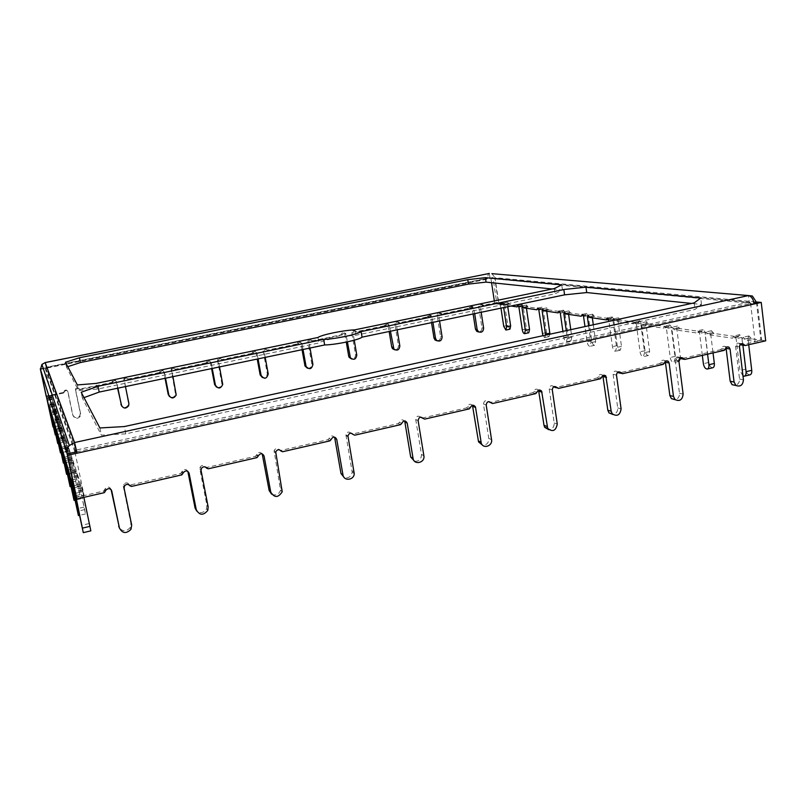 <?xml version="1.0" encoding="UTF-8"?>
<svg xmlns="http://www.w3.org/2000/svg" width="806" height="806" viewBox="0 0 806 806"><rect width="100%" height="100%" fill="white"/><g stroke="black" fill="none" stroke-linecap="round" stroke-linejoin="round"><path stroke-width="0.6" stroke-dasharray="4.03 3.02" d="M334.762 438.111C332.868 435.079 330.994 435.18 329.14 438.414L327.992 439.663L280.951 450.443L279.42 449.798C277.375 447.783 275.592 448.076 274.09 450.675L280.548 490.26C278.775 494.582 275.803 495.902 271.642 494.209M310.018 348.031L308.98 342.117C309.423 339.85 310.522 339.417 312.265 340.817L313.202 341.24L341.966 335.266L342.681 334.51C343.427 332.797 344.494 332.525 345.855 333.714L347.406 341.855M307.429 368.221C310.34 368.372 311.791 366.942 311.801 363.949L307.862 341.724C308.305 339.467 309.393 339.034 311.146 340.424L312.063 340.847L340.747 334.903L341.452 334.137C342.197 332.435 343.255 332.173 344.615 333.352L346.278 342.087M52.38 395.393L63.362 393.116L64.228 390.87C65.729 389.61 66.908 389.842 67.764 391.545L72.651 414.747C74.535 418.243 76.933 418.586 79.865 415.765L80.308 413.115L75.462 389.943L75.744 388.522L80.096 388.986L111.651 382.437L112.618 381.026C114.049 379.555 115.248 379.707 116.215 381.49L117.585 388.23M63.11 392.512L46.103 396.038M76.56 451.834L750.205 303.6L749.248 302.2L750.577 303.268L490.925 278.503L489.947 277.798L489.776 278.634L46.335 368.171L46.154 367.657L40.401 368.816M492.929 277.496L488.073 278.473L492.929 277.496L496.708 302.532L482.552 305.474L481.071 304.396C479.56 303.973 478.754 304.608 478.643 306.29L481.948 327.82C482.038 330.158 481.001 331.548 478.835 332.001M439.572 320.959L438.645 315.196C438.807 313.393 439.683 312.788 441.275 313.373L442.645 314.37L469.858 308.718L468.226 308.446L471.369 306.431L473.122 313.947M468.226 308.446L441.094 314.078L439.733 313.091C438.152 312.506 437.275 313.111 437.114 314.904L440.57 336.606C440.65 339.074 439.532 340.485 437.205 340.837M397.187 329.815L396.23 324.002C396.461 322.057 397.408 321.493 399.081 322.319L400.29 323.156L428.006 317.403L426.505 317.101L429.87 315.176L431.522 322.642M426.505 317.101L398.879 322.833L397.67 321.997C396.008 321.171 395.061 321.735 394.829 323.68L398.436 345.552C398.507 348.172 397.287 349.592 394.779 349.824M354.237 340.182L353.008 332.979C353.36 330.843 354.398 330.349 356.121 331.508L357.149 332.112L385.389 326.249L384.019 325.916L384.724 325.171L387.626 324.133L389.157 331.498M384.019 325.916L355.879 331.76L354.852 331.155C353.129 330.007 352.091 330.49 351.748 332.616L355.517 354.67C355.557 357.461 354.227 358.882 351.537 358.952M296.648 344.051L267.431 350.116L268.408 350.539L297.726 344.454L296.648 344.051L297.364 343.285C298.321 341.401 299.459 341.25 300.779 342.832L302.038 349.693M266.484 349.683L267.431 350.116L266.484 349.683C264.711 348.283 263.592 348.716 263.139 350.983L267.249 373.42C267.169 376.664 265.557 378.054 262.424 377.611M219.514 366.942L218.345 360.473C219.101 358.519 220.25 358.227 221.791 359.587L222.758 360.02L252.641 353.814L251.714 353.371L252.449 352.595C253.608 350.58 254.807 350.539 256.026 352.484L257.235 359.053M251.714 353.371L221.942 359.557L220.975 359.123C219.434 357.763 218.295 358.055 217.539 360L221.912 383.878C221.237 386.91 219.434 387.988 216.492 387.102M172.947 376.664L171.789 369.742C172.746 368.11 173.894 367.939 175.234 369.249L176.232 369.682L206.689 363.355L205.923 362.871L206.668 362.096C207.847 360.05 209.056 360.01 210.316 361.965L211.575 368.594M205.923 362.871L175.567 369.178L174.58 368.745C173.25 367.445 172.101 367.607 171.154 369.239L175.557 394.426C174.328 397.267 172.343 398.013 169.592 396.653M125.464 386.588L124.376 379.294C125.454 377.923 126.582 377.863 127.771 379.102L128.789 379.535L159.84 373.087L159.245 372.563L160.072 371.455C161.401 369.702 162.621 369.763 163.719 371.637L165.039 378.316M159.245 372.563L128.295 378.981L127.288 378.548C126.099 377.319 124.97 377.379 123.902 378.739L128.406 402.899L128.194 405.055C126.431 407.745 124.285 408.128 121.746 406.204M570.779 329.664L571.857 337.23L570.91 340.787C569.691 340.666 568.814 339.266 568.28 336.565L564.815 312.234L563.525 310.159L562.689 311.932L548.493 309.907L546.921 307.852L546.71 311.217M40.471 369.36L46.335 368.171L46.174 367.324L45.398 368.473L57.921 425.911L51.896 397.197L60.39 433.799L54.133 403.967L55.977 409.529L63.07 442.343L56.571 411.312L58.576 417.367L65.991 451.642L59.231 419.322L61.417 425.931L69.175 461.798L62.122 428.067L64.53 435.311L72.671 472.941L65.306 437.668L67.956 445.658L76.52 485.212L68.822 448.257L71.754 457.103L80.781 498.803L72.711 459.984L75.976 469.838L85.527 513.926L77.044 473.062L80.701 484.094L90.836 530.862M74.958 452.186L84.046 495.237L76.298 497.02M83.874 497.362L81.9 487.721L84.046 495.237M509.946 329.18L507.79 325.433L504.516 303.65L503.448 301.807L502.853 303.409L498.783 302.834L494.985 277.687L756.401 301.988M756.431 302.23L760.864 340.132L751.706 338.832L748.905 335.941L747.948 338.298L748.714 344.726M749.923 374.861C747.767 374.74 746.326 372.856 745.6 369.208L741.802 337.422L739.696 334.661L738.145 336.898L713.965 333.462L711.416 330.732L710.57 332.979L713.038 352.917M712.716 367.778C710.771 367.657 709.461 365.874 708.776 362.428L705.018 332.193L703.104 329.573L701.714 331.719L679.821 328.596L677.493 326.007L676.738 328.163L680.526 358.247M679.005 361.37C677.262 361.239 676.063 359.547 675.408 356.292L671.7 327.448L669.947 324.959L668.698 327.014L648.78 324.183L646.644 321.715L645.969 323.78L649.636 351.547L648.336 355.527C646.744 355.406 645.646 353.794 645.032 350.701L641.375 323.125L639.763 320.758L638.634 322.743L620.439 320.143L618.474 317.796L617.87 319.781L621.476 346.358L620.308 350.197C618.857 350.066 617.839 348.535 617.255 345.583L613.658 319.186L612.167 316.919L611.15 318.823L594.455 316.446L592.642 314.209L592.339 317.836M593.297 324.778L595.634 341.603L594.596 345.3C593.266 345.18 592.319 343.709 591.765 340.888L588.229 315.559L586.849 313.403L585.922 315.237L570.557 313.05L568.865 310.904L568.613 314.39M549.974 334.178L549.037 336.626C547.919 336.505 547.103 335.155 546.589 332.576L543.184 309.151L541.975 307.157L541.209 308.869L528.061 306.995L526.59 305.021L526.419 308.265M528.776 332.767C527.739 332.646 526.973 331.347 526.479 328.868L523.134 306.3L522.006 304.386L521.311 306.038L509.09 304.295L507.72 302.401L507.76 306.713M702.328 355.375L699.588 333.412L697.674 330.782L696.303 332.928L674.541 329.775L672.234 327.176L671.489 329.332L675.227 358.418L673.796 362.559C672.053 362.438 670.864 360.745 670.219 357.471L666.481 328.606L664.738 326.108L663.499 328.173L643.702 325.292L641.586 322.823L640.921 324.889L644.609 352.675L643.329 356.665C641.747 356.544 640.649 354.922 640.035 351.819L636.357 324.234L634.745 321.856L633.637 323.831L615.552 321.211L614.847 320.103M740.16 344.545L739.132 343.306C736.986 342.691 735.797 343.668 735.576 346.227L739.525 379.022C739.616 382.286 738.246 384.402 735.415 385.369M111.117 489.665L111.057 489.393C109.687 486.703 107.813 486.381 105.415 488.436L103.621 491.096L76.368 497.342M754.204 303.983L750.205 303.6L754.003 302.764M757.197 302.059L761.66 340.253L741.228 344.938L745.167 345.542M726.025 347.739L725.098 346.56C723.365 345.865 722.166 346.53 721.491 348.555L720.483 349.693L681.02 358.741L684.697 359.426M679.79 358.146L679.075 357.249C676.788 356.373 675.499 357.31 675.206 360.07L679.478 393.257C679.589 396.602 678.168 398.758 675.216 399.716M665.282 361.42L664.648 360.604C662.814 359.657 661.504 360.272 660.718 362.468L659.691 363.627L619.089 372.936L622.484 373.702M617.739 372.181L617.346 371.667C614.928 370.428 613.517 371.304 613.114 374.306L617.718 407.896C617.819 411.523 616.227 413.73 612.943 414.526M602.817 375.566L602.515 375.143C600.581 373.833 599.14 374.387 598.203 376.795L597.155 377.964L555.374 387.545L558.467 388.401M553.903 386.679L553.873 386.618C551.344 384.875 549.803 385.651 549.218 388.945L554.185 422.959C554.256 426.898 552.463 429.155 548.815 429.719M538.559 390.164C536.564 388.442 535.003 388.895 533.874 391.525L532.796 392.713L489.786 402.577L488.406 401.932C485.827 399.806 484.174 400.501 483.449 404.028L488.799 438.464C488.819 442.776 486.794 445.053 482.723 445.305M472.447 405.267C470.372 403.564 468.77 404.048 467.641 406.698L466.543 407.907L422.243 418.052L420.823 417.417M420.651 417.135C417.961 415.352 416.319 416.148 415.725 419.523L421.467 454.473C421.377 459.188 419.08 461.455 414.566 461.274M404.874 422.042C403.06 419.039 401.247 419.13 399.433 422.314L398.295 423.543L352.665 434.011L351.194 433.366M351.073 433.165C348.716 431.301 346.993 431.855 345.905 434.827L352.182 472.155C351.225 476.678 348.585 478.492 344.243 477.595M262.192 453.838C260.207 451.753 258.414 451.975 256.812 454.513L255.502 456.277L207.001 467.399L205.419 466.745C203.565 464.82 201.802 464.961 200.1 467.158L199.848 469.042L206.91 505.302L206.548 508.717C203.938 512.888 200.654 513.674 196.704 511.054M187.838 471.339C186.176 468.931 184.322 468.87 182.287 471.147L180.756 473.414L130.703 484.89L129.071 484.235C127.358 482.391 125.605 482.411 123.792 484.295L123.328 486.582L130.884 523.326L130.159 527.547C126.613 531.617 123.046 531.799 119.439 528.091M765.7 340.827L761.66 340.253M749.248 302.2L76.147 450.06L46.174 367.335L489.988 277.798L749.248 302.2L748.472 295.57M206.689 363.355L207.434 362.569C208.613 360.524 209.842 360.484 211.091 362.438L212.24 368.453M159.84 373.087L160.676 371.979C162.006 370.216 163.225 370.276 164.333 372.15L165.532 378.216M489.947 277.798L46.174 367.324L45.166 362.609M45.146 362.609L46.154 367.657L488.073 278.473C487.731 275.592 488.073 273.919 489.101 273.456M511.024 306.028L504.979 305.152L503.609 303.247L503.659 307.57M491.882 273.657L494.985 277.687M489.988 277.798L489.323 273.446M494.33 300.96L494.743 303.671L498.783 302.834M490.925 278.503L491.559 282.694M500.979 308.134L499.377 302.653L498.793 304.245L494.743 303.671M750.577 303.268L755.071 341.462L745.973 340.142L743.182 337.251L742.235 339.598L742.729 343.729M760.864 340.132L755.071 341.462M46.325 396.784L51.201 395.776M67.785 366.67L66.485 367.093L78.535 390.588L97.325 389.117L318.894 342.973C322.642 340.152 344.364 335.649 355.688 335.306L555.092 293.787L562.477 290.039L552.201 288.981M83.995 397.62L82.424 398.184L101.375 435.159L125.807 433.85L695.034 309.423L701.522 304.466L691.619 303.439M46.295 396.663L48.914 396.119M63.362 393.116L64.48 391.464C65.981 390.215 67.17 390.436 68.036 392.149L72.933 415.433C74.827 418.949 77.235 419.281 80.177 416.45L80.62 413.8L75.754 390.547L76.046 389.107L80.409 389.58L112.074 383.001L113.042 381.591C114.492 380.11 115.691 380.261 116.658 382.054L117.898 388.17M252.641 353.814L253.376 353.038C254.545 351.013 255.744 350.973 256.963 352.917L258.061 358.882M265.194 357.39L264.106 351.416C264.559 349.149 265.678 348.706 267.461 350.116L268.408 350.539M297.726 344.454L298.452 343.688C299.409 341.804 300.547 341.653 301.867 343.235L303.016 349.492M385.389 326.249L386.084 325.503C386.699 323.941 387.666 323.599 389.006 324.465L390.436 331.226M428.006 317.403L431.381 315.468L432.943 322.35M469.858 308.718L473.011 306.693L474.684 313.625M481.182 312.265L480.305 306.542C480.416 304.859 481.232 304.225 482.744 304.648L484.225 305.736L498.43 302.784L494.642 277.657M66.485 367.093L65.467 362.257M77.346 384.936L78.535 390.588M97.325 389.117L96.146 383.404M612.973 320.506L616.63 347.436L615.482 351.275C614.041 351.154 613.034 349.613 612.439 346.661L608.983 321.372M545.622 335.125L544.695 337.573L542.861 335.719M566.265 330.641L567.353 338.208L566.417 341.774C565.207 341.653 564.331 340.243 563.797 337.543L562.91 331.367M588.622 325.795L590.969 342.631L589.932 346.328C588.622 346.207 587.685 344.736 587.121 341.915L584.975 326.581M742.991 375.969L739.958 370.538L736.13 338.711L734.034 335.951L732.493 338.188L708.464 334.702L705.935 331.961L705.099 334.208L707.577 354.166M742.739 343.85L742.9 345.19M498.43 302.784L496.708 302.532M701.522 304.466L700.716 298.039M694.218 302.875L695.034 309.423M82.424 398.184L81.194 392.27M99.884 427.956L101.375 435.159M125.807 433.85L124.326 426.555M554.347 288.538L555.092 293.787M354.751 329.856L355.688 335.306M562.477 290.039L561.742 284.871M317.927 337.482L318.894 342.973M275.652 453.335L274.02 452.035M312.265 340.817L311.146 340.424M313.202 341.24L312.063 340.847M341.966 335.266L340.747 334.903M548.493 309.907L544.1 310.834M547.999 309.222L543.617 310.149M81.053 486.189L73.658 487.872L81.074 486.22M77.91 476.648L70.666 478.28M80.943 485.514L73.507 487.207M45.398 368.473L74.898 451.904M81.537 487.64L73.981 489.363M89.123 523.568L81.618 525.341M77.628 475.469L70.394 477.092M77.467 475.318L70.354 476.92M84.711 509.594L78.575 511.014M701.714 331.719L696.303 332.928M702.258 331.004L696.837 332.213M679.821 328.596L674.541 329.775M739.495 346.842L735.576 346.227M104.266 492.678L103.621 491.096M105.526 491.348L104.871 489.776M131.69 525.089L130.884 523.326M124.094 488.134L123.328 486.582M129.867 485.766L129.071 484.235M131.519 486.421L130.703 484.89M181.854 474.865L180.756 473.414M183.083 473.565L181.965 472.115M208.16 506.934L206.91 505.302M201.067 470.462L199.848 469.042M205.973 467.379L205.419 466.745M208.25 468.81L207.001 467.399M257.033 457.607L255.502 456.277M258.222 456.327L256.691 455.007M282.271 489.323L280.619 487.821M282.624 451.733L280.951 450.443M329.916 440.872L327.992 439.663M331.075 439.613L329.14 438.414M354.146 472.256L352.101 470.875M347.97 436.731L345.945 435.552M354.731 435.18L352.665 434.011M400.602 424.651L398.295 423.543M401.731 423.412L399.433 422.314M423.875 455.702L421.457 454.433M418.113 420.631L415.725 419.553M424.671 419.12L422.243 418.052M469.193 408.904L466.543 407.907M470.301 407.685L467.641 406.698M491.549 439.623L488.799 438.464M486.189 404.995L483.449 404.028M491.166 402.889L488.406 401.932M492.557 403.534L489.786 402.577M535.778 393.61L532.796 392.713M536.856 392.411L533.874 391.525M557.258 424.016L554.185 422.959M552.281 389.822L549.218 388.945M600.44 378.77L597.155 377.964M601.498 377.591L598.203 376.795M621.094 408.854L617.718 407.896M616.479 375.082L613.114 374.306M663.267 364.342L659.691 363.627M664.305 363.184L660.718 362.468M683.135 394.124L679.478 393.257M678.853 360.766L675.206 360.07M724.342 350.318L720.483 349.693M725.35 349.179L721.491 348.555M743.444 379.797L739.525 379.022M68.298 447.542L61.991 448.922L68.298 447.562M66.011 440.64L59.825 441.98M176.232 369.682L175.567 369.178M207.434 362.569L206.668 362.096M164.333 372.15L163.719 371.637M399.403 322.732L397.993 322.42M396.23 324.002L394.829 323.68M399.847 345.955L398.436 345.552M611.15 318.823L608.621 319.377L611.23 318.823M594.455 316.446L589.75 317.463M521.311 306.038L518.792 306.562L521.361 306.038M521.573 305.484L518.631 306.099M509.09 304.295L504.979 305.152M541.209 308.869L538.69 309.403L541.269 308.869M541.501 308.305L538.509 308.93M502.813 303.409L498.743 304.255M64.148 392.3L63.896 391.696M68.036 392.149L67.764 391.545M72.933 415.433L72.651 414.747M80.62 413.8L80.308 413.115M75.754 390.547L75.462 389.943M79.371 389.147L79.059 388.552M80.409 389.58L80.096 388.986M112.074 383.001L111.651 382.437M112.85 382.195L112.417 381.631M116.658 382.054L116.215 381.49M128.9 403.544L128.406 402.899M124.225 380.482L123.751 379.928M127.771 379.102L127.288 378.548M128.789 379.535L128.295 378.981M160.596 372.291L159.991 371.768M176.242 393.479L175.577 392.885M171.759 370.609L171.114 370.095M175.234 369.249L174.58 368.745M211.091 362.438L210.316 361.965M222.668 383.606L221.852 383.062M218.376 360.927L217.57 360.463M221.791 359.587L220.975 359.123M222.758 360.02L221.942 359.557M253.376 353.038L252.449 352.595M256.963 352.917L256.026 352.484M268.227 373.924L267.249 373.42L268.227 373.954M263.139 350.983L264.106 351.416L263.139 351.003M298.452 343.688L297.364 343.285M301.968 343.578L300.87 343.175M312.919 364.423L311.801 363.949M308.98 342.117L307.862 341.724M79.29 492.426L72.57 493.957M79.996 494.632L74.122 495.982M72.48 460.206L65.719 461.707M73.124 462.15L66.384 463.651M61.74 427.684L55.997 428.923L61.74 427.704M59.856 421.981L54.214 423.18M59.644 421.095L54.012 422.304M61.639 427.109L55.876 428.349M53.891 403.917L48.834 404.975L53.891 403.927M53.79 403.393L48.713 404.451M52.43 399.494L47.443 400.532M54.113 404.582L48.975 405.66M82.837 491.579L75.17 493.332M668.698 327.014L663.499 328.173M648.78 324.183L643.702 325.292M617.255 345.583L612.439 346.661M621.476 346.358L616.63 347.436M617.87 319.781L613.003 320.838M613.658 319.186L608.832 320.234M648.125 323.357L643.057 324.465M508.667 303.661L504.556 304.517M504.516 303.65L500.435 304.497M507.79 325.433L503.72 326.299M507.357 304.053L503.256 304.91M51.685 397.227L46.808 398.235M51.584 396.713L46.698 397.731M638.634 322.743L633.637 323.831M639.077 322.078L634.07 323.176M75.129 479.217L68.742 480.658M75.754 481.212L70.132 482.482M68.641 448.579L62.223 449.99M69.215 450.332L62.818 451.743M356.786 355.103L355.517 354.67M353.008 332.979L351.748 332.616M65.296 448.055L60.309 449.144M59.584 421.175L54.022 422.364M64.823 446.554L59.261 447.773M645.969 323.78L640.921 324.889M76.751 473.152L69.618 474.754M83.935 507.125L76.842 508.767M76.217 471.198L69.185 472.779M58.888 419.07L53.398 420.238L58.898 419.08M57.166 413.841L51.765 414.989M56.974 413.004L51.574 414.153M58.788 418.505L53.277 419.684M56.924 413.105L51.594 414.234M62.394 438.877L57.589 439.915M389.469 325.402L388.089 325.08M386.084 325.503L384.724 325.171M357.149 332.112L355.879 331.76M442.111 336.968L440.57 336.606M432.016 316.567L430.505 316.274M751.706 338.832L745.973 340.142M65.78 439.653L59.604 441.003L65.699 439.663M68.188 446.927L61.85 448.307M342.681 334.51L341.452 334.137M400.29 323.156L398.879 322.833M527.608 306.34L523.366 307.227M526.197 306.733L523.396 307.318M528.061 306.995L523.819 307.892M59.15 419.855L53.569 421.044M428.701 316.657L427.2 316.365M438.645 315.196L437.114 314.904M441.769 313.947L440.227 313.655M442.645 314.37L441.094 314.078M470.533 307.973L468.901 307.711M473.797 307.902L472.155 307.63M483.62 328.153L481.948 327.82M480.305 306.542L478.643 306.29M483.368 305.313L481.696 305.061M484.225 305.736L482.552 305.474M57.286 422.666L52.803 423.624M52.219 398.869L47.302 399.897M59.735 430.444L55.1 431.442M54.476 405.7L49.357 406.768M59.332 429.175L54.224 430.273M54.516 405.579L49.337 406.667M750.87 337.865L745.137 339.175M611.542 318.189L608.419 318.874M82.534 490.31L74.867 492.063M82.343 490.088L74.817 491.801M58.848 438.454L64.863 437.154L58.848 438.434M62.787 430.867L56.883 432.137M62.576 429.941L56.672 431.21M64.752 436.54L58.717 437.849M56.289 411.171L51.02 412.289M56.188 410.637L50.899 411.745M54.697 406.375L49.519 407.463M56.521 411.896L51.181 413.025M69.336 473.454L76.338 471.883L69.326 473.424M73.517 463.339L66.666 464.871M73.255 462.241L66.404 463.752M346.127 334.409L344.887 334.037M680.455 357.219L675.227 358.418M676.738 328.163L671.489 329.332M675.408 356.292L670.219 357.471M679.115 327.73L673.846 328.908M71.925 469.082L66.535 470.291M71.361 467.279L65.276 468.639M713.199 332.546L707.708 333.785M710.57 332.979L705.099 334.208M713.965 333.462L708.464 334.702M356.242 331.689L354.972 331.337M741.802 337.422L736.13 338.711M745.6 369.208L739.958 370.538M738.749 336.152L733.097 337.442M564.815 312.234L560.311 313.191M568.28 336.565L563.797 337.543M571.857 337.23L567.353 338.208M563.011 311.338L559.968 311.982M619.834 319.367L614.958 320.425M71.986 458.413L65.326 459.894M65.467 460.538L72.107 459.067L65.457 460.518M51.886 397.842L46.95 398.869M546.478 309.625L543.647 310.219M546.589 332.576L542.247 333.513M585.922 315.237L583.393 315.781L585.992 315.237M570.557 313.05L566.014 314.018M586.274 314.622L583.191 315.287M747.948 338.298L742.235 339.598M669.182 326.329L663.983 327.488M593.901 315.7L589.196 316.708M592.098 316.113L589.206 316.738M61.961 437.507L56.642 438.655M523.134 306.3L518.933 307.177M65.175 438.081L59.06 439.411M641.375 323.125L636.357 324.234M645.032 350.701L640.035 351.819M620.439 320.143L615.552 321.211M62.022 428.55L56.188 429.8M67.936 456.448L62.133 457.727M69.326 450.363L62.828 451.793M69.568 451.41L63.07 452.831M649.636 351.547L644.609 352.675M738.145 336.898L732.493 338.188M503.055 302.875L498.985 303.721M56.914 421.498L51.997 422.546M588.229 315.559L583.574 316.567M591.765 340.888L587.121 341.915M595.634 341.603L590.969 342.631M62.495 429.991L56.682 431.24M68.46 458.08L63.271 459.229M52.249 398.728L47.272 399.766M705.018 332.193L699.588 333.412M708.776 362.428L703.366 363.687M526.479 328.868L522.278 329.775M570.033 312.325L565.5 313.292M671.7 327.448L666.481 328.606M543.184 309.151L538.831 310.068M568.381 312.738L565.51 313.353M275.723 451.965L274.09 450.675M80.701 484.094L73.165 485.806M77.044 473.062L69.83 474.674M701.835 331.719L696.424 332.928M741.5 343.658L739.132 343.306M105.254 492.023L104.599 490.451M106.07 489.998L105.415 488.436M130.965 529.341L130.159 527.547M124.567 485.827L123.792 484.295M182.922 474.049L181.813 472.608M183.405 472.578L182.287 471.147M207.797 510.369L206.548 508.717M201.319 468.568L200.1 467.158M258.162 456.579L256.63 455.249M258.343 455.823L256.812 454.513M282.211 491.771L280.548 490.26M354.227 473.545L352.182 472.155M347.93 436.006L345.905 434.827M423.875 455.743L421.467 454.473M418.113 420.601L415.725 419.523M603.291 375.324L602.515 375.143M618.313 371.878L617.346 371.667M666.199 360.907L664.648 360.604M680.798 357.562L679.075 357.249M727.314 346.912L725.098 346.56M399.081 322.319L397.67 321.997M492.063 273.738L752.371 295.993M45.62 367.647L75.26 450.584M63.976 392.724L63.724 392.109M64.48 391.464L64.228 390.87M80.177 416.45L79.865 415.765M76.046 389.107L75.744 388.522M112.749 382.497L112.316 381.943M113.042 381.591L112.618 381.026M128.678 405.7L128.194 405.055M124.376 379.294L123.902 378.739M160.565 372.443L159.961 371.929M160.676 371.979L160.072 371.455M176.212 395.031L175.557 394.426M171.789 369.742L171.154 369.239M222.738 384.432L221.912 383.878M218.345 360.473L217.539 360M301.867 343.235L300.779 342.832M80.781 498.803L75.008 500.123M53.589 402.315L48.461 403.393M620.308 350.197L615.482 351.275M507.72 302.401L503.609 303.247M51.685 397.237L46.819 398.245M638.735 322.732L633.728 323.831M76.52 485.212L70.978 486.471M65.991 451.642L61.065 452.72M59.231 419.322L53.599 420.52M646.644 321.715L641.586 322.823M75.976 469.838L68.853 471.429M85.527 513.926L79.492 515.326M56.571 411.312L51.181 412.45M389.006 324.465L387.626 324.133M65.306 437.668L59.14 439.008M399.564 322.944L398.144 322.622M526.59 305.021L522.359 305.907M431.381 315.468L429.87 315.176M441.275 313.373L439.733 313.091M442.02 314.229L440.469 313.947M473.011 306.693L471.369 306.431M482.744 304.648L481.071 304.396M483.691 305.645L482.008 305.393M60.39 433.799L55.816 434.787M54.133 403.967L48.965 405.055M749.912 302.28L490.451 277.848M612.167 316.919L607.341 317.967M81.9 487.721L74.253 489.454M56.289 411.191L51.02 412.299M55.977 409.529L50.637 410.647M345.855 333.714L344.615 333.352M678.934 361.38L673.796 362.559M677.493 326.007L672.234 327.176M72.671 472.941L67.351 474.13M58.576 417.367L53.005 418.546M711.416 330.732L705.935 331.961M356.121 331.508L354.852 331.155M739.696 334.661L734.034 335.951M570.91 340.787L566.417 341.774M563.525 310.159L559.032 311.116M618.474 317.796L613.598 318.854M72.711 459.984L65.88 461.495M71.754 457.103L65.004 458.594M51.393 395.675L46.456 396.693M546.921 307.852L542.539 308.769M549.037 336.626L544.695 337.573M748.905 335.941L743.182 337.251M668.809 327.014L663.6 328.163M592.642 314.209L587.947 315.217M63.07 442.343L58.324 443.371M522.006 304.386L517.805 305.262M64.53 435.311L58.425 436.63M639.763 320.758L634.745 321.856M61.417 425.931L55.594 427.17M68.822 448.257L62.334 449.677M648.336 355.527L643.329 356.665M738.286 336.898L732.634 338.188M503.448 301.807L499.377 302.653M502.853 303.409L498.793 304.245M594.596 345.3L589.932 346.328M586.849 313.403L582.194 314.4M57.921 425.911L53.498 426.858M356.302 331.79L355.033 331.427M62.122 428.067L56.239 429.326M51.896 397.197L46.919 398.224M703.104 329.573L697.674 330.782M541.975 307.157L537.632 308.073M67.956 445.658L61.548 447.058M669.947 324.959L664.738 326.108M69.175 461.798L64.067 462.926M568.865 310.904L564.331 311.862"/><path stroke-width="1.21" d="M74.958 452.186L75.26 450.584L76.147 450.06L77.054 453.194L67.583 455.279L76.852 498.974L104.266 492.678L106.07 489.998C108.488 487.942 110.382 488.255 111.752 490.965L111.258 489.846M756.431 302.23L752.371 295.993L748.472 295.57C751.424 296.296 753.338 299.107 754.204 303.983L761.237 302.431L765.7 340.827L745.167 345.542L743.072 343.9C740.916 343.285 739.727 344.263 739.495 346.842L743.444 379.797C742.88 385.167 740.392 387.061 735.969 385.48L734.065 382.034L730.055 349.008L728.977 347.174C727.234 346.469 726.035 347.134 725.35 349.179L724.342 350.318L684.697 359.426L682.742 357.924C680.445 357.038 679.156 357.985 678.853 360.766L683.135 394.124C682.4 399.897 679.7 401.7 675.035 399.544L673.484 396.421L669.151 362.992L668.255 361.3C666.411 360.342 665.091 360.967 664.305 363.184L663.267 364.342L622.484 373.702L620.731 372.432C618.303 371.183 616.882 372.07 616.479 375.082L621.094 408.854C620.106 415.12 617.174 416.783 612.288 413.851L611.17 411.221L605.83 375.928C603.885 374.619 602.445 375.163 601.498 377.591L600.44 378.77L558.467 388.401L556.956 387.474C554.417 385.721 552.866 386.507 552.281 389.822L557.258 424.016C555.908 430.857 552.715 432.308 547.687 428.359L541.612 391.112C539.617 389.308 538.025 389.741 536.856 392.411L535.778 393.61L492.557 403.534L491.166 402.889C488.577 400.753 486.915 401.459 486.189 404.995L491.549 439.623C492.829 446.04 483.076 449.325 481.253 443.068L475.469 406.899C473.515 404.461 471.792 404.723 470.301 407.685L469.193 408.904L424.671 419.12L423.241 418.475C420.561 416.319 418.858 417.024 418.113 420.601L423.875 455.743C425.266 462.835 413.962 465.495 413.035 458.271L407.211 423.13C405.388 420.117 403.564 420.208 401.731 423.412L400.602 424.651L354.731 435.18L353.24 434.535C350.902 432.419 349.129 432.913 347.93 436.006L354.227 473.545C354.217 480.205 343.83 481.494 342.973 474.915L336.727 439.31C334.822 436.258 332.938 436.358 331.075 439.613L329.916 440.872L282.624 451.733L281.082 451.078C279.017 449.053 277.234 449.345 275.723 451.965L282.211 491.771C278.231 497.917 274.423 498.017 270.756 492.063L264.056 455.995C262.363 453.053 260.459 452.992 258.343 455.823L257.033 457.607L208.25 468.81L206.658 468.155C204.805 466.221 203.021 466.352 201.319 468.568L201.067 470.462L208.16 506.934L207.797 510.369C203.384 515.689 199.545 515.477 196.271 509.755L189.108 473.203C187.596 470.392 185.702 470.18 183.405 472.578L181.854 474.865L131.519 486.421L129.867 485.766C128.154 483.912 126.381 483.932 124.567 485.827L124.094 488.134L131.69 525.089L130.965 529.341C126.26 533.975 122.411 533.532 119.429 528.001L111.752 490.965M40.3 368.836L46.295 396.663L40.401 368.816M473.122 313.947L475.48 329.191L476.87 331.457L478.835 332.001M431.522 322.642L433.991 338.006L435.099 340.051L437.205 340.837M389.157 331.498L391.726 346.973L392.522 348.696L394.779 349.824M346.278 342.087L348.686 356.121L349.149 357.36L351.537 358.952M302.038 349.693L305 366.035L307.429 368.221M257.235 359.053L260.157 374.921L262.424 377.611M211.575 368.594L214.628 384.593L216.492 387.102M165.039 378.316L168.212 394.446L169.592 396.653M117.585 388.23L121.746 406.204M562.91 331.367L560.311 313.191L559.032 311.116L558.195 312.879L544.1 310.834L542.539 308.769L542.106 310.542L545.622 335.125M70.666 478.28L73.165 485.806L83.3 532.645L67.059 453.637L40.502 369.46L52.995 426.968L46.919 398.224L55.261 434.897L48.965 405.055L50.637 410.647L57.73 443.502L51.181 412.45L53.005 418.546L60.42 452.861L53.599 420.52L55.594 427.17L63.352 463.087L56.239 429.326L58.425 436.63L66.566 474.311L59.14 439.008L61.548 447.058L70.112 486.663L62.334 449.677L65.004 458.594L74.031 500.345L65.88 461.495L68.853 471.429L78.404 515.578L70.666 478.28M83.3 532.645L90.836 530.862L83.874 497.362M748.714 344.726L751.746 370.337C751.948 372.906 751.343 374.417 749.923 374.861L744.412 376.16M713.038 352.917L714.338 363.456C714.539 365.914 714.005 367.355 712.716 367.778L707.406 369.017M680.526 358.247L678.934 361.38M592.339 317.836L593.297 324.778M568.613 314.39L570.779 329.664M546.71 311.217L549.974 334.178M526.419 308.265L529.542 329.442L528.776 332.767L524.575 333.674C523.537 333.553 522.772 332.253 522.278 329.775L518.933 307.177L517.805 305.262L517.16 306.915L511.024 306.028M507.76 306.713L510.641 325.956L509.946 329.18L505.876 330.047L503.72 326.299L500.979 308.134M741.228 344.938L740.16 344.545M76.852 498.974L67.15 453.909L76.56 451.834M754.003 302.764L757.197 302.059L761.237 302.431M735.415 385.369L732.08 384.674L730.176 381.238L726.025 347.739M681.02 358.741L679.79 358.146M675.216 399.716L671.408 398.648L669.867 395.534L665.282 361.42M619.089 372.936L617.739 372.181M612.943 414.526L608.953 412.863L607.835 410.244L602.817 375.566M555.374 387.545L553.903 386.679M548.815 429.719L544.665 427.281L544.01 425.377L538.559 390.164M482.723 445.305L478.552 441.89L472.447 405.267M423.241 418.475L420.651 417.135M414.566 461.274L410.677 456.992L404.874 422.042L407.211 423.13M353.24 434.535L351.073 433.165M344.243 477.595L340.988 473.515L334.762 438.111L336.727 439.31M271.642 494.209L269.154 490.542L262.192 453.838M196.704 511.054L195.092 508.102L187.838 471.339M119.439 528.091L111.117 489.665M754.204 303.983L77.054 453.194L74.565 442.534L69.326 445.547C67.261 447.924 66.505 450.625 67.059 453.637M76.147 450.06L74.565 442.534L748.472 295.57L491.882 273.657M67.583 455.279L67.15 453.909M165.532 378.216L168.847 395.051C171.235 398.879 173.693 398.869 176.212 395.031L172.947 376.664M390.436 331.226L393.912 349.109C397.287 351.063 399.262 350.016 399.847 345.955L397.187 329.815M40.502 369.46L41.902 364.423L45.146 362.609M608.983 321.372L607.341 317.967L606.334 319.871L589.75 317.463L587.947 315.217L587.413 317.121L588.622 325.795M542.861 335.719L538.831 310.068L537.632 308.073L536.877 309.786L523.819 307.892L522.359 305.907L521.966 307.62L525.331 330.339L524.575 333.674M45.156 362.569L489.323 273.446L45.166 362.609L74.565 442.534M491.559 282.694L494.33 300.96M468.457 284.095L467.772 279.662L79.421 357.783L65.467 362.257L77.346 384.936L96.146 383.404L317.927 337.482C321.695 334.732 343.427 330.248 354.751 329.856L554.347 288.538L561.742 284.871L485.373 277.647L486.058 282.12L468.457 284.095L80.419 362.549L67.785 366.67M467.772 279.662L485.373 277.647M564.583 294.845L563.817 289.505L361.108 331.609C358.045 334.309 335.064 339.094 323.68 339.386L98.01 386.255L81.194 392.27L99.884 427.956L124.326 426.555L694.218 302.875L700.716 298.039L585.972 287.168L586.718 292.558L564.583 294.845L362.055 337.16C359.002 339.93 336.042 344.746 324.657 344.968L99.209 392.069L83.995 397.62M563.817 289.505L585.972 287.168M552.201 288.981L486.058 282.12M691.619 303.439L586.718 292.558M48.914 396.119L52.38 395.393M117.898 388.17L121.353 405.146C123.459 408.803 125.897 408.995 128.678 405.7L128.9 403.544L125.464 386.588M212.24 368.453L215.414 385.147C218.184 389.137 220.622 388.895 222.738 384.432L219.514 366.942M258.061 358.882L261.114 375.445C264.308 379.545 266.685 379.052 268.227 373.954L265.194 357.39M303.016 349.492L306.099 366.518C309.474 369.924 311.751 369.219 312.919 364.423L310.018 348.031M347.406 341.855L350.398 357.804C353.834 360.413 355.96 359.516 356.786 355.103L354.237 340.182M432.943 322.35L435.512 338.369L436.63 340.434C439.875 341.885 441.698 340.726 442.111 336.968L439.572 320.959M474.684 313.625L477.132 329.523L478.522 331.81C481.615 332.878 483.318 331.659 483.62 328.153L481.182 312.265M79.421 357.783L80.419 362.549M503.659 307.57L506.561 326.833L505.876 330.047M584.975 326.581L583.574 316.567L582.194 314.4L581.277 316.234L566.014 314.018L564.331 311.862L563.857 313.705L566.265 330.641M614.847 320.103L613.598 318.854L612.973 320.506M707.577 354.166L708.887 364.715C709.099 367.183 708.565 368.624 707.285 369.047C705.361 368.916 704.051 367.133 703.366 363.687L702.328 355.375M742.9 345.19L746.064 371.677C746.265 374.246 745.671 375.757 744.26 376.2L742.991 375.969M98.01 386.255L99.209 392.069M323.68 339.386L324.657 344.968M361.108 331.609L362.055 337.16M281.082 451.078L279.44 449.808M78.575 511.014L77.557 511.246M743.958 344.908L740.321 344.353M119.429 528.001L118.684 526.217M189.108 473.203L187.959 471.762M196.271 509.755L195.092 508.102M206.658 468.155L205.973 467.379M264.056 455.995L262.494 454.675M270.756 492.063L269.154 490.542M342.973 474.915L340.988 473.515M413.035 458.271L410.677 456.992M475.6 407.423L472.921 406.446M481.021 442.121L478.321 440.953M542.005 392.179L538.992 391.293M547.042 426.445L544.01 425.377M557.127 387.767L554.044 386.9M606.495 377.379L603.17 376.583M611.17 411.221L607.835 410.244M621.184 373.067L617.799 372.301M669.151 362.992L665.544 362.287M673.484 396.421L669.867 395.534M683.438 358.791L679.821 358.116M730.055 349.008L726.176 348.383M734.065 382.034L730.176 381.238M168.847 395.051L168.212 394.446M606.414 319.871L608.631 319.388L606.495 319.831M518.631 306.099L517.381 306.361M538.509 308.93L537.169 309.212M121.353 405.146L120.9 404.501M215.414 385.147L214.628 384.593M261.114 375.445L260.157 374.921M305.937 365.914L304.839 365.43M74.122 495.982L73.215 496.184M70.132 482.482L69.316 482.663M349.935 356.564L348.686 356.121M60.309 449.144L59.704 449.274M57.589 439.915L57.035 440.036M393.116 347.386L391.726 346.973M435.512 338.369L433.991 338.006M523.396 307.318L521.966 307.62M529.542 329.442L525.331 330.339M477.132 329.523L475.48 329.191M55.1 431.442L54.596 431.553M608.419 318.874L606.727 319.236M90 526.338L82.424 528.132M66.535 470.291L65.8 470.452M714.338 363.456L708.887 364.715M751.746 370.337L746.064 371.677M510.641 325.956L506.561 326.833M559.968 311.982L558.518 312.295M549.894 333.18L545.531 334.127M543.647 310.219L542.106 310.542M583.191 315.287L581.63 315.62M589.206 316.738L587.413 317.121M63.271 459.229L62.606 459.38M565.51 313.353L563.857 313.705M744.401 345.411L740.452 344.817M743.072 343.9L741.5 343.658M475.469 406.899L472.79 405.912M481.253 443.068L478.552 441.89M541.612 391.112L538.61 390.235M547.687 428.359L544.665 427.281M556.956 387.474L553.974 386.648M557.208 387.908L554.125 387.051M605.83 375.928L603.291 375.324M612.288 413.851L608.953 412.863M620.731 372.432L618.313 371.878M621.416 373.39L618.031 372.624M668.255 361.3L666.199 360.907M675.035 399.544L671.408 398.648M682.742 357.924L680.798 357.562M683.79 359.224L680.113 358.539M728.977 347.174L727.314 346.912M735.969 385.48L732.08 384.674M69.326 445.547L41.902 364.423M306.099 366.518L305 366.035M75.008 500.123L74.031 500.345M70.978 486.471L70.112 486.663M350.398 357.804L349.149 357.36M61.065 452.72L60.42 452.861M79.492 515.326L78.404 515.578M436.63 340.434L435.099 340.051M478.522 331.81L476.87 331.457M55.816 434.787L55.261 434.897M67.351 474.13L66.566 474.311M58.324 443.371L57.73 443.502M53.498 426.858L52.995 426.968M393.912 349.109L392.522 348.696M64.067 462.926L63.352 463.087"/></g></svg>
